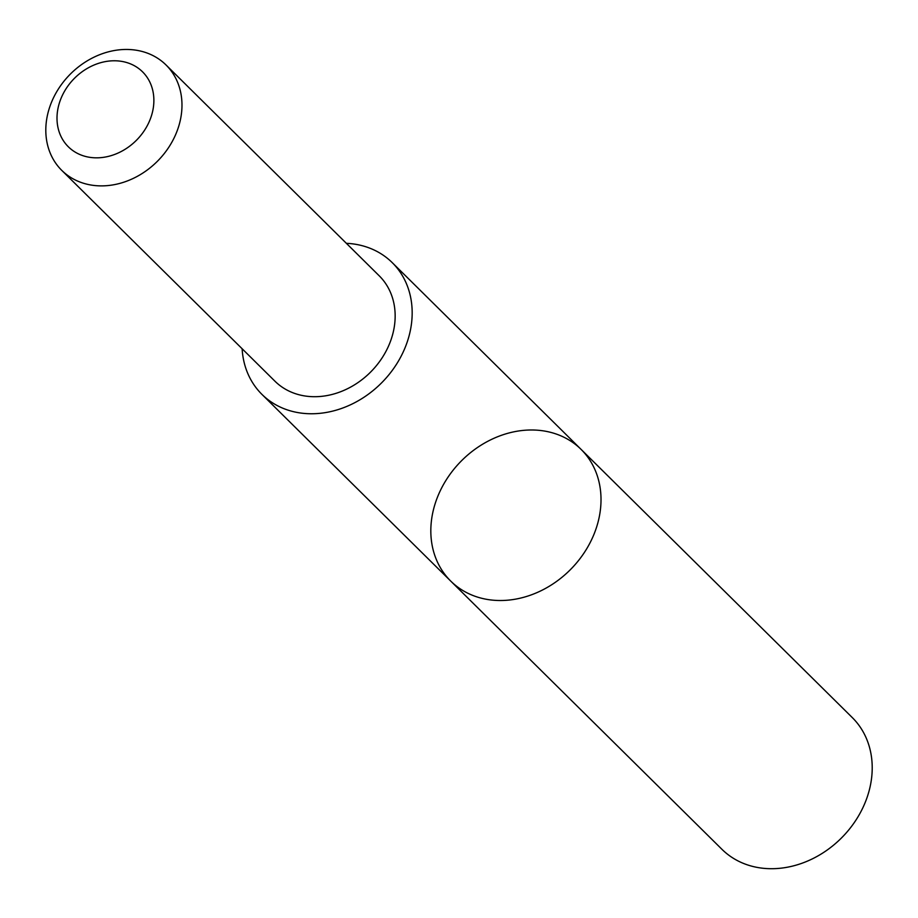 <?xml version="1.0" encoding="UTF-8"?>
<svg xmlns="http://www.w3.org/2000/svg" width="918" height="918" viewBox="0 0 918 918"><rect width="100%" height="100%" fill="white"/><g stroke="black" fill="none" stroke-linecap="round" stroke-linejoin="round"><path stroke-width="1.38" d="M488.904 599.695A92.649 76.997 134.7 0 1 450.772 581.128A92.649 76.997 134.7 0 1 461.18 461.111A92.649 76.997 134.7 0 1 581.071 449.372A92.649 76.997 134.7 0 1 586.269 549.503A92.649 76.997 134.7 0 1 488.904 599.695A92.649 76.997 134.7 0 1 450.772 581.128L721.95 849.322A92.661 76.997 -45.3 0 0 760.093 867.889A92.661 76.997 -45.3 0 0 857.469 817.697A92.661 76.997 -45.3 0 0 852.26 717.555L581.071 449.372A92.649 76.997 134.7 0 1 586.269 549.503A92.649 76.997 134.7 0 1 488.904 599.695M242.123 348.737A92.649 76.986 -45.3 0 0 261.928 394.373A92.649 76.986 -45.3 0 0 300.071 412.939A92.649 76.986 -45.3 0 0 397.425 362.759A92.649 76.986 -45.3 0 0 392.227 262.628A92.649 76.986 -45.3 0 0 354.096 244.05A92.649 76.986 -45.3 0 0 346.373 243.316M61.77 170.381L274.941 381.2A74.128 61.598 -45.3 0 0 370.872 371.801A74.128 61.598 -45.3 0 0 379.191 275.779L166.02 64.96A74.128 61.598 -45.3 0 0 135.508 50.111A74.128 61.598 -45.3 0 0 57.605 90.262A74.128 61.598 -45.3 0 0 61.77 170.381A74.128 61.598 -45.3 0 0 157.689 160.983A74.128 61.598 -45.3 0 0 166.02 64.96M120.809 61.242A52.728 43.812 -45.3 0 0 57.972 127.51A52.728 43.812 -45.3 0 0 137.516 139.157A52.728 43.812 -45.3 0 0 120.809 61.242M261.928 394.373L450.772 581.128M392.227 262.628L581.071 449.372"/></g></svg>
